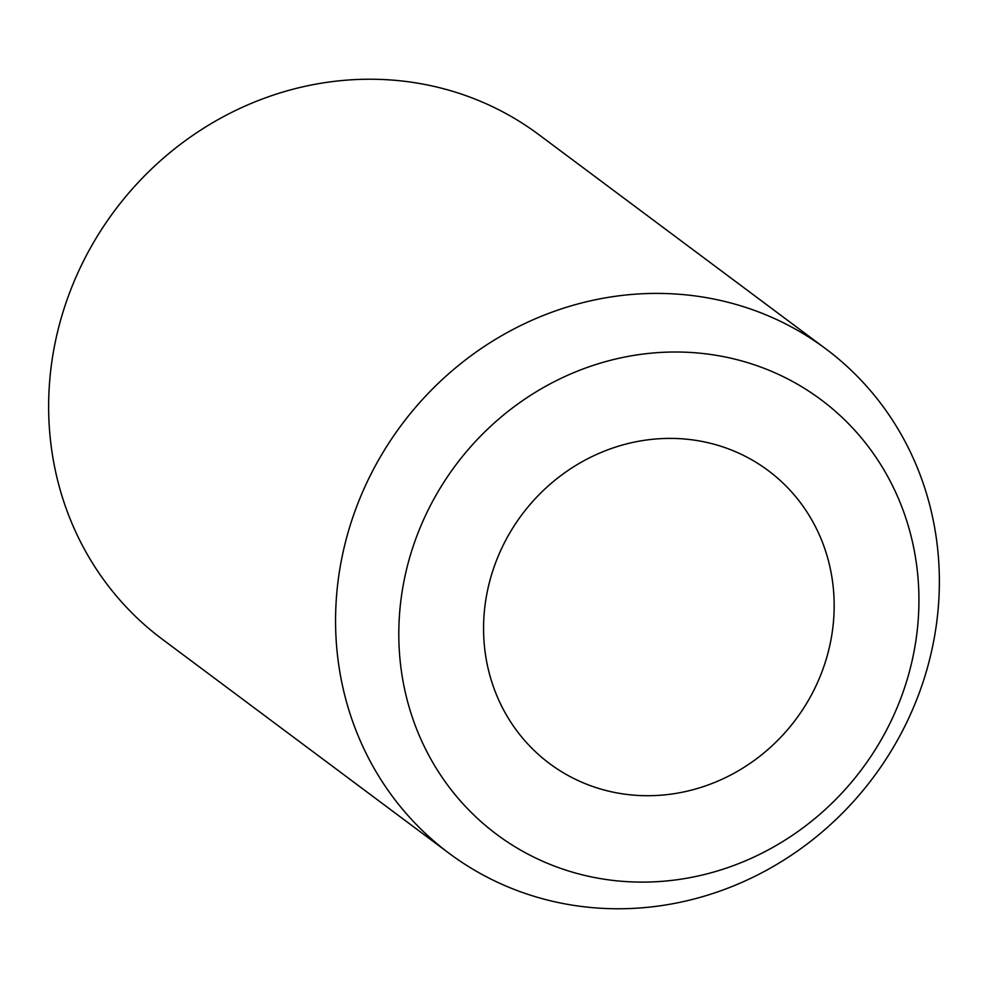 <?xml version="1.0" encoding="UTF-8"?>
<svg xmlns="http://www.w3.org/2000/svg" width="988" height="988" viewBox="0 0 988 988"><rect width="100%" height="100%" fill="white"/><g stroke="black" fill="none" stroke-linecap="round" stroke-linejoin="round"><path stroke-width="1.48" d="M833.724 618.377A182.792 170.986 126.7 0 0 671.358 438.4A182.792 170.986 126.7 0 0 484.009 615.734A182.792 170.986 126.7 0 0 646.374 795.711A182.792 170.986 126.7 0 0 833.724 618.377M336.328 598.814A314.802 294.473 -53.3 0 1 516.292 327.744A314.802 294.473 -53.3 0 1 825.758 348.813A314.802 294.473 -53.3 0 1 938.6 603.359A314.802 294.473 -53.3 0 1 758.636 874.429A314.802 294.473 -53.3 0 1 449.17 853.36A314.802 294.473 -53.3 0 1 336.328 598.814M449.17 853.36L162.242 639.187A314.802 294.473 -53.3 0 1 49.4 384.641A314.802 294.473 -53.3 0 1 229.364 113.571A314.802 294.473 -53.3 0 1 538.831 134.64L825.758 348.813M399.461 615.104A271.181 253.669 -53.3 0 1 677.398 352.012A271.181 253.669 -53.3 0 1 918.272 619.019A271.181 253.669 -53.3 0 1 640.335 882.099A271.181 253.669 -53.3 0 1 399.461 615.104"/></g></svg>

